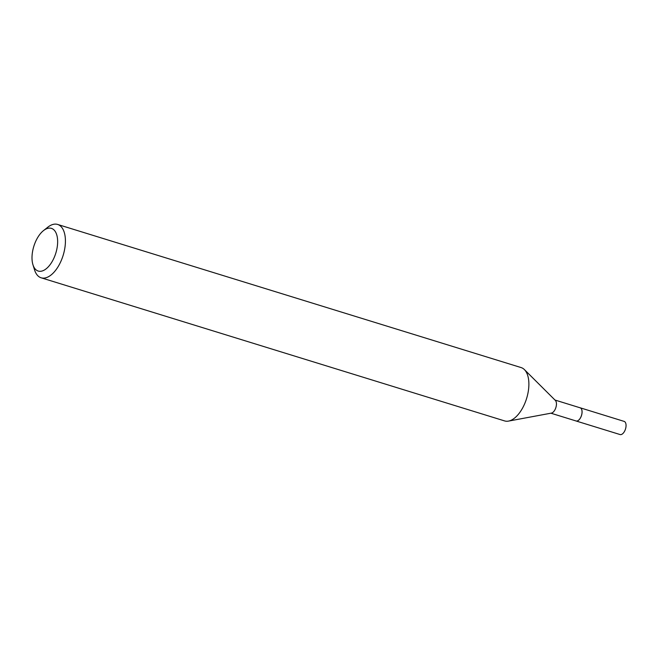 <?xml version="1.0" encoding="UTF-8"?>
<svg xmlns="http://www.w3.org/2000/svg" width="659" height="659" viewBox="0 0 659 659"><rect width="100%" height="100%" fill="white"/><g stroke="black" fill="none" stroke-linecap="round" stroke-linejoin="round"><path stroke-width="0.99" d="M554.985 400.038L580.134 407.806A6.887 3.55 107.2 0 1 581.32 408.778A6.887 3.55 107.2 0 1 580.999 416.76A6.887 3.55 107.2 0 1 576.065 420.969L550.916 413.201M579.969 407.756A6.895 3.55 107.2 0 1 581.337 408.778A6.895 3.55 107.2 0 1 580.941 416.933A6.895 3.55 107.2 0 1 575.9 420.92M43.486 230.609L47.728 227.248A27.925 14.383 107.2 0 1 57.638 224.447L521.096 367.565A27.925 14.383 107.2 0 1 524.399 369.592L555.348 400.4A6.887 3.55 107.2 0 1 555.726 400.878A6.887 3.55 107.2 0 1 555.726 408.012A6.887 3.55 107.2 0 1 551.426 413.102L508.501 421.101A27.925 14.383 107.2 0 1 504.621 420.92L41.155 277.801A27.925 14.383 107.2 0 1 36.327 273.847A27.925 14.383 107.2 0 1 34.556 269.902L32.95 264.737A22.34 11.508 107.2 0 1 43.486 230.609A22.34 11.508 107.2 0 1 55.274 231.531A22.34 11.508 107.2 0 1 52.242 261.401A22.34 11.508 107.2 0 1 34.367 267.892A22.34 11.508 107.2 0 1 32.95 264.737M524.399 369.592A27.925 14.383 107.2 0 1 525.931 371.519A27.925 14.383 107.2 0 1 525.948 400.466A27.925 14.383 107.2 0 1 508.501 421.101M57.638 224.447A27.925 14.383 107.2 0 1 62.465 228.401A27.925 14.383 107.2 0 1 61.155 260.758A27.925 14.383 107.2 0 1 41.155 277.801M579.895 407.732A6.903 3.559 107.2 0 1 580.151 407.789L624.131 421.389A6.887 3.55 107.2 0 1 624.386 431.579A6.887 3.55 107.2 0 1 620.07 434.553L576.073 420.986A6.903 3.559 107.2 0 1 575.834 420.895M580.151 407.789A6.903 3.559 107.2 0 1 580.406 418.004A6.903 3.559 107.2 0 1 576.073 420.986"/></g></svg>
